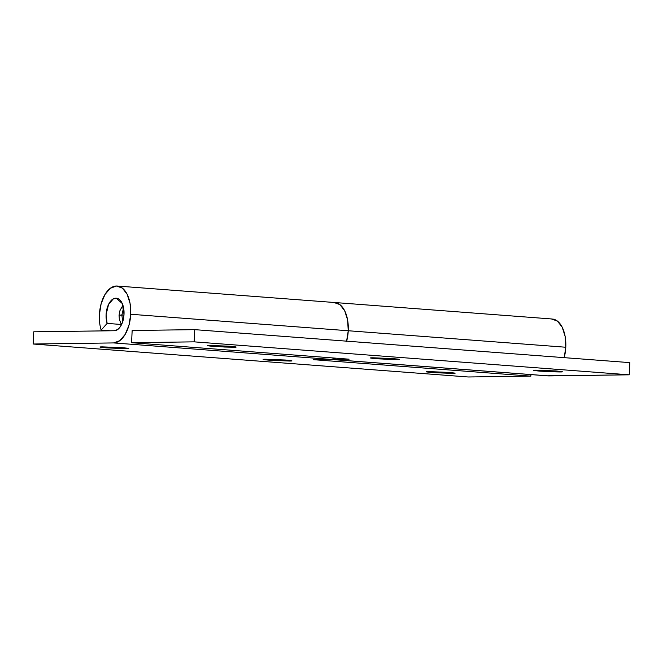 <?xml version="1.0" encoding="UTF-8"?>
<svg xmlns="http://www.w3.org/2000/svg" width="663" height="663" viewBox="0 0 663 663"><rect width="100%" height="100%" fill="white"/><g stroke="black" fill="none" stroke-linecap="round" stroke-linejoin="round"><path stroke-width="0.99" d="M233.625 347.23L234.172 346.658L233.625 347.23L224.608 347.039L207.784 345.771L229.555 346.227C236.65 346.898 238 347.23 233.625 347.23L213.9 346.434C206.815 345.763 205.455 345.431 209.831 345.431L229.555 346.227L235.68 346.89L233.625 347.23L235.962 347.047M396.781 359.595L397.319 359.023L396.781 359.595L387.756 359.404L370.932 358.136L392.711 358.592C399.797 359.263 401.156 359.595 396.781 359.595L377.048 358.799C369.962 358.128 368.603 357.796 372.987 357.796L392.711 358.592L398.828 359.255L396.781 359.595L399.109 359.412M559.928 371.96L560.475 371.388L559.928 371.96L550.903 371.769L534.08 370.501L555.859 370.957C562.945 371.628 564.304 371.96 559.928 371.96L540.204 371.164C533.11 370.493 531.759 370.153 536.135 370.161L555.859 370.957L561.975 371.62L559.928 371.96L562.257 371.777M335.635 302.643A28.517 15.614 94.3 0 1 348.249 330.746L565.788 347.238A28.517 15.614 -85.7 0 0 553.174 319.127M548.732 375.904L331.202 359.421L548.732 375.904L629.253 374.819L629.85 362.628L194.781 329.652L194.184 341.851L629.253 374.819L194.184 341.851L131.564 342.688L349.094 359.18L331.202 359.421L349.094 359.18L131.564 342.688L132.161 330.497L194.781 329.652L629.85 362.628L629.253 374.819L547.182 375.788M551.517 318.986L557.401 321.074L562.183 327.174L565.125 336.356L565.788 347.238L564.205 357.647A28.517 15.614 -85.7 0 0 565.788 347.238L348.249 330.746A28.517 15.614 94.3 0 1 346.658 341.163A28.517 15.614 -85.7 0 0 348.249 330.746L347.594 319.873L344.652 310.69L339.87 304.59L333.986 302.502L339.87 304.59L344.652 310.69L347.594 319.873L348.249 330.746A28.517 15.614 -85.7 0 0 334.997 302.543M194.781 329.652L194.184 341.851L131.564 342.688L132.161 330.497L194.781 329.652M533.765 370.352L536.135 370.161M370.617 357.987L372.987 357.796M207.461 345.622L209.831 345.431M126.268 348.672L126.815 348.1L126.268 348.672L128.324 348.34L122.199 347.669L102.475 346.873L122.199 347.669C129.293 348.34 130.644 348.68 126.268 348.672L106.544 347.876C99.458 347.205 98.099 346.873 102.475 346.873L100.428 347.213L106.544 347.876L128.597 348.489M289.416 361.037L289.963 360.465L289.416 361.037L291.471 360.705L285.355 360.034L265.631 359.238L285.355 360.034C292.441 360.705 293.8 361.045 289.416 361.037L269.692 360.241C262.606 359.57 261.247 359.238 265.631 359.238L263.576 359.578L269.692 360.241L291.753 360.854M452.572 373.402L453.119 372.83L452.572 373.402L454.619 373.07L448.503 372.399L428.779 371.603L448.503 372.399C455.589 373.07 456.948 373.41 452.572 373.402L432.848 372.606C425.754 371.935 424.403 371.603 428.779 371.603L426.723 371.943L432.848 372.606L454.901 373.219M335.743 358.161A28.517 15.614 -85.7 0 1 331.202 359.421L313.309 359.661L530.839 376.145L530.922 374.587L530.839 376.145L468.219 376.982L33.15 344.014L33.747 331.815L114.268 330.738C116.738 330.704 118.917 329.088 120.823 325.889C122.73 322.69 123.79 318.845 124.006 314.353C124.23 309.861 123.542 306.041 121.951 302.892C120.359 299.734 118.329 298.176 115.851 298.209C113.381 298.242 111.202 299.858 109.296 303.057C107.398 306.256 106.337 310.102 106.113 314.594A16.293 8.926 94.3 0 0 107.116 323.403L121.279 324.472L107.116 323.403L101.157 330.099L107.116 323.403L106.113 314.594L108.566 304.416L113.29 298.914L116.29 298.226L122.232 303.488L124.006 314.353C122.953 324.166 119.713 329.627 114.268 330.738L33.747 331.815L33.15 344.014L113.671 342.928L119.763 340.683L125.15 334.45L128.995 325.168L130.719 314.262L130.056 303.389L127.114 294.198L122.34 288.098L116.448 286.018L110.356 288.264L104.969 294.496L101.124 303.778L99.4 314.685A28.517 15.614 -85.7 0 0 101.157 330.099L110.265 330.787L101.157 330.099A28.517 15.614 94.3 0 1 99.4 314.685A28.517 15.614 94.3 0 1 117.459 286.06A28.517 15.614 94.3 0 1 130.719 314.262L348.249 330.746L130.719 314.262A28.517 15.614 94.3 0 1 113.671 342.928L331.202 359.421L313.309 359.661L530.839 376.145L468.219 376.982L33.15 344.014L113.671 342.928L331.202 359.421L335.751 358.161M346.525 341.652L348.249 330.746A28.517 15.614 -85.7 0 1 346.658 341.163M426.408 371.794L428.779 371.603M263.261 359.429L265.631 359.238M100.105 347.064L102.475 346.873M122.672 321.737L121.859 314.991L119.067 315.232L123.964 314.983L121.859 314.991L123.575 307.839L121.859 314.991L122.672 321.737M330.439 359.396L547.97 375.88M117.218 286.035L552.279 319.011M122.92 305.27L119.945 310.607L119.067 315.232L119.315 319.06L121.445 324.754"/></g></svg>

